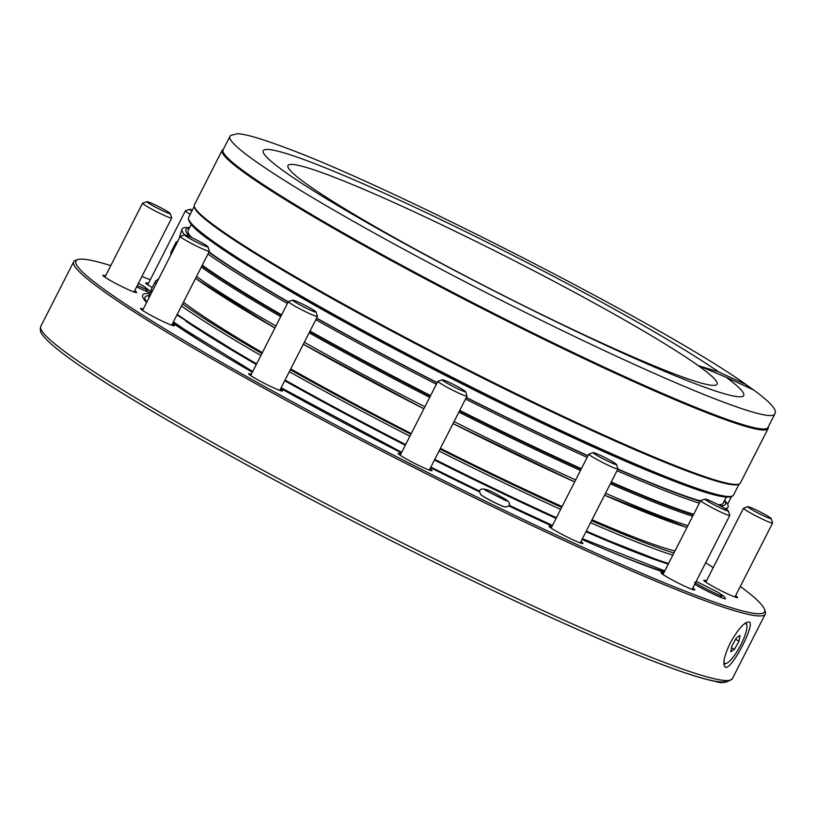 <?xml version="1.0" encoding="UTF-8"?>
<svg xmlns="http://www.w3.org/2000/svg" width="816" height="816" viewBox="0 0 816 816"><rect width="100%" height="100%" fill="white"/><g stroke="black" fill="none" stroke-linecap="round" stroke-linejoin="round"><path stroke-width="1.22" d="M723.925 661.715A22.471 5.345 118.1 0 0 726.342 663.439A22.471 5.345 118.1 0 0 740.143 646.119A22.471 5.345 118.1 0 0 746.824 624.995A22.471 5.345 118.1 0 0 744.396 623.801M739.061 641.131L734.451 649.312L730.82 651.78L731.799 646.068L736.409 637.888L740.041 635.419L739.061 641.131L735.614 639.295M731.503 647.751L734.451 649.312M192.403 210.069A13.076 0.979 27 0 0 189.863 209.355L185.487 210.763A16.34 1.224 27 0 0 185.405 210.824A16.34 1.224 27 0 0 190.23 214.333M189.863 209.355A13.076 0.979 27 0 0 191.872 211.12M442.354 379.828L437.978 381.235A16.34 1.224 27 0 0 437.896 381.286A16.34 1.224 27 0 0 451.901 389.793A16.34 1.224 27 0 0 467.017 396.127A16.34 1.224 27 0 0 467.017 396.025L465.579 391.66A13.076 0.979 27 0 0 458.327 387.019A13.076 0.979 27 0 0 442.354 379.828A13.076 0.979 27 0 0 453.492 386.672A13.076 0.979 27 0 0 465.579 391.66M674.965 551.014A293.576 21.91 -153 0 1 592.028 519.782M562.091 506.552A293.576 21.91 -153 0 1 440.405 448.351M411.254 433.571A293.576 21.91 -153 0 1 290.741 368.914M262.354 352.634A293.576 21.91 -153 0 1 183.437 302.175M581.369 468.721A304.093 22.695 -153 0 1 578.34 467.344A304.093 22.695 -153 0 1 459.745 410.397M430.593 395.617A304.093 22.695 -153 0 1 310.029 331.061M281.612 314.854A304.093 22.695 -153 0 1 202.266 265.21M693.661 514.325A304.093 22.695 -153 0 1 611.266 482.032M587.143 457.388A306.377 22.868 -153 0 1 585.174 456.491A306.377 22.868 -153 0 1 465.528 399.034M436.387 384.254A306.377 22.868 -153 0 1 315.802 319.719M287.385 303.521A306.377 22.868 -153 0 1 207.968 254.031M184.671 234.967A306.377 22.868 -153 0 1 181.948 229.296A306.377 22.868 -153 0 1 189.587 227.746M724.639 500.371A306.377 22.868 -153 0 1 727.872 507.46A306.377 22.868 -153 0 1 725.179 508.603M699.332 503.186A306.377 22.868 -153 0 1 617.029 470.71M587.897 455.909A302.705 22.593 -153 0 1 584.215 454.247A302.705 22.593 -153 0 1 466.262 397.606M437.121 382.816A302.705 22.593 -153 0 1 316.557 318.25M288.14 302.032A302.705 22.593 -153 0 1 208.845 252.297M189.73 236.711A302.705 22.593 -153 0 1 189.434 228.052M724.486 500.677A302.705 22.593 -153 0 1 720.191 505.787M700.25 501.381A302.705 22.593 -153 0 1 617.794 469.21M587.989 455.726A300.247 22.409 -153 0 1 583.175 453.533A300.247 22.409 -153 0 1 466.344 397.443M437.203 382.653A300.247 22.409 -153 0 1 316.649 318.067M288.242 301.828A300.247 22.409 -153 0 1 209.039 251.92M191.76 237.629A300.247 22.409 -153 0 1 188.129 230.612L191.26 224.471M726.311 497.097L723.18 503.227A300.247 22.409 -153 0 1 718.049 504.665M700.465 500.953A300.247 22.409 -153 0 1 617.906 468.996M682.737 484.378A300.247 22.409 -153 0 1 587.795 444.465A300.247 22.409 -153 0 1 227.154 252.246M768.233 426.952A306.377 22.868 -153 0 1 768.121 428.522L740.387 482.96A306.377 22.868 -153 0 1 530.808 400.891A306.377 22.868 -153 0 1 228.511 235.447A306.377 22.868 -153 0 1 194.412 204.775L222.156 150.338A306.377 22.868 -153 0 1 223.36 149.328M768.121 428.522A306.377 22.868 -153 0 1 558.542 346.453A306.377 22.868 -153 0 1 256.255 180.999A306.377 22.868 -153 0 1 222.156 150.338M765.816 428.798A304.949 22.756 -153 0 1 539.743 337.171A304.949 22.756 -153 0 1 247.381 174.593M748.813 387.753L745.997 384.571L718.6 371.872L698.18 365.588A240.802 17.972 -153 0 1 481.328 284.233A240.802 17.972 -153 0 1 328.114 174.899A240.802 17.972 -153 0 1 698.18 365.588L726.107 377.227A269.617 20.125 -153 0 1 703.096 386.672A269.617 20.125 -153 0 1 294.239 178.347A269.617 20.125 -153 0 1 390.589 196.064A269.617 20.125 -153 0 1 718.6 371.872M745.997 384.571L753.811 390.099C783.044 411.427 773.619 413.365 774.792 414.089A305.765 22.817 -153 0 1 554.737 326.89A305.765 22.817 -153 0 1 253.929 160.13A305.765 22.817 -153 0 1 229.918 136.456L223.074 149.889A305.765 22.817 27 0 0 247.095 173.553A305.765 22.817 27 0 0 547.893 340.323A305.765 22.817 27 0 0 767.948 427.513C764.408 441.262 631.156 384.071 485.724 310.172C384.428 258.692 288.099 203.898 247.279 174.532C229.704 162.282 221.636 154.071 223.074 149.889M753.505 389.926L726.107 377.227M705.126 499.096L700.75 500.504A16.34 1.224 27 0 0 700.669 500.565A16.34 1.224 27 0 0 714.673 509.062A16.34 1.224 27 0 0 729.79 515.396A16.34 1.224 27 0 0 729.79 515.294L728.351 510.928A13.076 0.979 27 0 0 721.64 506.573A13.076 0.979 27 0 0 709.553 500.596A13.076 0.979 27 0 0 705.126 499.096A13.076 0.979 27 0 0 716.264 505.94A13.076 0.979 27 0 0 728.351 510.928M747.956 506.726L743.58 508.133A16.34 1.224 27 0 0 743.498 508.195A16.34 1.224 27 0 0 757.503 516.701A16.34 1.224 27 0 0 772.609 523.025A16.34 1.224 27 0 0 772.619 522.923L771.181 518.558A13.076 0.979 27 0 0 761.563 512.652A13.076 0.979 27 0 0 748.741 506.828A13.076 0.979 27 0 0 747.956 506.726A13.076 0.979 27 0 0 759.094 513.58A13.076 0.979 27 0 0 771.181 518.558M147.043 201.725L142.667 203.133A16.34 1.224 27 0 0 142.586 203.194A16.34 1.224 27 0 0 154.071 210.395A16.34 1.224 27 0 0 170.636 217.954A16.34 1.224 27 0 0 171.697 218.025A16.34 1.224 27 0 0 171.697 217.923L170.269 213.557A13.076 0.979 27 0 0 159.069 206.836A13.076 0.979 27 0 0 147.043 201.725A13.076 0.979 27 0 0 155.744 207.305A13.076 0.979 27 0 0 169.422 213.578A13.076 0.979 27 0 0 170.269 213.557M184.722 234.957L180.346 236.365A16.34 1.224 27 0 0 180.265 236.426A16.34 1.224 27 0 0 194.269 244.922A16.34 1.224 27 0 0 209.386 251.257A16.34 1.224 27 0 0 209.386 251.155L207.947 246.789A13.076 0.979 27 0 0 207.845 246.626A13.076 0.979 27 0 0 196.156 239.771A13.076 0.979 27 0 0 184.722 234.957A13.076 0.979 27 0 0 195.86 241.801A13.076 0.979 27 0 0 207.947 246.789M292.811 300.145L288.436 301.553A16.34 1.224 27 0 0 288.354 301.614A16.34 1.224 27 0 0 302.359 310.121A16.34 1.224 27 0 0 317.475 316.445A16.34 1.224 27 0 0 317.475 316.343L316.047 311.977A13.076 0.979 27 0 0 313.599 310.111A13.076 0.979 27 0 0 301.237 303.481A13.076 0.979 27 0 0 292.811 300.145A13.076 0.979 27 0 0 303.95 307A13.076 0.979 27 0 0 316.047 311.977M593.273 452.645L588.897 454.053A16.34 1.224 27 0 0 588.815 454.114A16.34 1.224 27 0 0 602.82 462.621A16.34 1.224 27 0 0 617.926 468.945A16.34 1.224 27 0 0 617.926 468.843L616.498 464.477A13.076 0.979 27 0 0 603.259 456.736A13.076 0.979 27 0 0 593.273 452.645A13.076 0.979 27 0 0 604.411 459.5A13.076 0.979 27 0 0 616.498 464.477M580.9 541.62A18.992 1.418 -153 0 1 582.838 543.548A18.992 1.418 -153 0 1 569.323 538.081A18.992 1.418 -153 0 1 551.198 528.125A18.992 1.418 -153 0 1 549.086 526.34A18.992 1.418 -153 0 1 551.779 526.789M429.981 468.802A18.992 1.418 -153 0 1 431.929 470.72A18.992 1.418 -153 0 1 414.457 463.294A18.992 1.418 -153 0 1 398.167 453.523A18.992 1.418 -153 0 1 398.157 453.431A18.992 1.418 -153 0 1 400.86 453.961M280.449 389.12A18.992 1.418 -153 0 1 282.387 391.037A18.992 1.418 -153 0 1 264.914 383.612A18.992 1.418 -153 0 1 248.635 373.84A18.992 1.418 -153 0 1 251.032 374.187A18.992 1.418 -153 0 1 251.328 374.289M172.349 323.932A18.992 1.418 -153 0 1 174.298 325.849A18.992 1.418 -153 0 1 156.825 318.424A18.992 1.418 -153 0 1 140.536 308.652A18.992 1.418 -153 0 1 143.239 309.101M134.671 290.7A18.992 1.418 -153 0 1 136.609 292.618A18.992 1.418 -153 0 1 119.136 285.192A18.992 1.418 -153 0 1 102.857 275.42A18.992 1.418 -153 0 1 105.55 275.869M152.235 287.569A18.992 1.418 -153 0 1 145.687 283.05A18.992 1.418 -153 0 1 148.379 283.499M735.583 595.7A18.992 1.418 -153 0 1 737.521 597.618A18.992 1.418 -153 0 1 720.406 590.376A18.992 1.418 -153 0 1 703.769 580.421A18.992 1.418 -153 0 1 706.462 580.87M692.753 588.071A18.992 1.418 -153 0 1 694.702 589.988A18.992 1.418 -153 0 1 669.151 578.248A18.992 1.418 -153 0 1 660.95 572.791A18.992 1.418 -153 0 1 663.643 573.24M725.138 598.036A20.42 1.52 -153 0 1 725.577 598.699A20.42 1.52 -153 0 1 714.163 594.446A20.42 1.52 -153 0 1 694.712 584.246M149.858 292.577A20.42 1.52 -153 0 1 136.619 286.885M740.326 586.398A386.447 28.835 -153 0 1 764.582 609.46A386.447 28.835 -153 0 1 512.713 514.376A386.447 28.835 -153 0 1 118.922 299.666A386.447 28.835 -153 0 1 77.857 259.559A386.447 28.835 -153 0 1 110.772 265.628M141.892 276.532A386.447 28.835 -153 0 1 150.287 279.745M705.677 562.724A386.447 28.835 -153 0 1 713.204 567.63M764.582 609.46L765.296 611.643A388.079 28.958 -153 0 1 765.286 614.06A388.079 28.958 -153 0 1 499.81 510.112A388.079 28.958 -153 0 1 116.912 300.543A388.079 28.958 -153 0 1 73.715 261.691A388.079 28.958 -153 0 1 75.674 260.263L77.857 259.559M730.187 643.028C724.098 656.166 722.415 664.183 725.169 667.06C730.759 671.833 755.881 623.761 749.18 621.996C744.692 621.639 738.358 628.646 730.187 643.028M252.358 372.259A311.467 23.246 -153 0 1 177.388 326.196A311.467 23.246 -153 0 1 172.798 323.065M146.615 302.45A311.467 23.246 -153 0 1 149.155 293.607M664.122 572.291A311.467 23.246 -153 0 1 582.002 539.468M552.136 526.106A311.467 23.246 -153 0 1 508.633 505.859M479.522 491.885A311.467 23.246 -153 0 1 430.552 467.69M401.401 452.911A311.467 23.246 -153 0 1 280.796 388.426M146.819 302.063A308.417 23.021 -153 0 1 148.512 295.667M499.117 504.635A13.964 1.04 27 0 0 504.696 506.858C509 507.256 514.763 503.237 500.249 496.393C479.155 483.49 477.595 490.518 481.144 494.853A13.964 1.04 27 0 0 499.117 504.635M505.43 507.011A13.964 1.04 -153 0 1 499.076 504.706A13.964 1.04 -153 0 1 480.583 494.353M668.294 564.111A305.561 22.807 -153 0 1 585.959 531.706L668.284 564.121M556.063 518.384A305.561 22.807 -153 0 1 434.449 460.04L556.063 518.384M405.307 445.25A305.561 22.807 -153 0 1 284.723 380.715L405.307 445.261M176.909 314.986L256.306 364.517A305.561 22.807 -153 0 1 185.691 321.035M256.642 363.854A306.377 22.868 -153 0 1 185.426 320.015A306.377 22.868 -153 0 1 177.225 314.364M151.776 292.322A306.377 22.868 -153 0 1 151.327 289.354L151.592 292.689M668.59 563.519A306.377 22.868 -153 0 1 586.286 531.043M556.4 517.721A306.377 22.868 -153 0 1 434.785 459.367M405.644 444.587A306.377 22.868 -153 0 1 285.07 380.052M260.896 355.511A306.377 22.868 -153 0 1 189.679 311.671A306.377 22.868 -153 0 1 181.478 306.02M156.029 283.978A306.377 22.868 -153 0 1 155.581 281L151.327 289.354M672.843 555.166A306.377 22.868 -153 0 1 590.539 522.699M560.653 509.378A306.377 22.868 -153 0 1 439.039 451.024M409.897 436.234A306.377 22.868 -153 0 1 289.323 371.708M261.905 353.522A304.337 22.715 -153 0 1 192.188 310.58A304.337 22.715 -153 0 1 182.56 303.909M673.945 553.024A304.337 22.715 -153 0 1 591.559 520.71M561.663 507.399A304.337 22.715 -153 0 1 440.038 449.075M410.897 434.285A304.337 22.715 -153 0 1 290.323 369.74M686.97 527.442A303.317 22.634 -153 0 1 604.544 495.21L686.95 527.483M574.648 481.909A303.317 22.634 -153 0 1 453.013 423.596L574.637 481.919M423.871 408.806A303.317 22.634 -153 0 1 303.307 344.25L423.871 408.816M195.565 278.378L274.89 328.042A303.317 22.634 -153 0 1 196.003 278.654M196.503 276.532A305.765 22.817 27 0 0 275.9 326.053M304.327 342.261A305.765 22.817 27 0 0 424.901 406.796M454.043 421.576A305.765 22.817 27 0 0 575.657 479.93M605.554 493.241A305.765 22.817 27 0 0 687.878 525.667M176.032 244.718A305.765 22.817 -153 0 1 175.909 242.444L171.105 251.879A305.765 22.817 27 0 0 171.227 254.153M692.682 516.232A305.765 22.817 -153 0 1 610.358 483.806M580.472 470.485A305.765 22.817 -153 0 1 458.857 412.141M429.706 397.361A305.765 22.817 -153 0 1 309.131 332.826M280.704 316.618A305.765 22.817 -153 0 1 201.317 267.097M201.96 265.822A304.541 22.726 27 0 0 281.316 315.425M309.733 331.643A304.541 22.726 27 0 0 430.307 396.188M459.449 410.968A304.541 22.726 27 0 0 581.074 469.302M610.97 482.613A304.541 22.726 27 0 0 693.345 514.947M731.095 496.373A304.541 22.726 -153 0 1 506.297 405.572A304.541 22.726 -153 0 1 213.129 242.617M212.69 241.067A305.765 22.817 27 0 0 513.488 407.827A305.765 22.817 27 0 0 733.553 495.026C728.229 504.502 666.978 480.267 575.433 438.529C444.506 378.41 269.892 284.009 212.976 242.525C195.371 230.428 187.272 222.054 188.669 217.403A305.765 22.817 27 0 0 212.69 241.067M738.868 484.092A305.765 22.817 -153 0 1 514.274 393.7A305.765 22.817 -153 0 1 218.606 229.449A305.765 22.817 -153 0 1 194.392 206.662M83.987 365.15A388.079 28.958 -153 0 1 40.8 326.308C39.749 329.725 40.484 332.795 43.003 335.539C48.705 342.975 62.608 354.134 84.711 369.016C135.629 403.522 231.683 458.327 336.62 512.754C434.316 563.54 537.418 612.836 611.408 644.12C661.368 665.264 696.058 677.688 715.489 681.401C721.283 683.675 726.913 682.768 732.36 678.667A388.079 28.958 -153 0 1 466.895 574.719A388.079 28.958 -153 0 1 83.987 365.15M727.668 680.534A384.815 28.713 -153 0 1 461.662 575.525A384.815 28.713 -153 0 1 85.058 369.209M224.757 356.041A303.521 22.654 -153 0 1 183.212 329.735A303.521 22.654 -153 0 1 173.002 322.657M664.397 571.761A303.521 22.654 -153 0 1 600.178 547.322M150.756 291.72L143.963 286.396L138.434 283.315M145.574 290.986L147.849 290.027L137.292 285.559M725.271 598.801L724.261 596.547L718.233 592.396L696.181 581.369M719.845 596.975L722.119 596.027C721.262 596.445 700.036 586.245 694.6 582.287M746.824 624.995L746.171 622.577M726.342 663.439L723.894 664.265M727.576 504.227L731.401 496.73M147.727 284.784L185.405 210.824M429.328 470.087L467.017 396.127M400.207 455.257L437.896 381.286M155.581 281L158.702 278.746M171.105 251.879L170.779 255.041M178.061 240.74L175.909 242.444M726.424 509.388L727.872 507.46M179.051 238.802L181.948 229.296M194.3 206.346L188.669 217.403M739.184 483.97L733.553 495.026M774.792 414.089L767.948 427.513M746.324 384.764C666.529 327.298 386.621 183.733 280.877 146.033C260.039 138.292 245.626 134.171 237.64 133.681L230.693 135.395L229.918 136.456M151.144 291.445L149.359 293.26L148.726 298.309M173.441 321.8L184.1 329.205L252.736 371.525M664.836 570.894L582.389 538.703M552.483 525.402L509.021 505.247M479.614 491.161L430.858 467.089M401.707 452.309L281.143 387.743M692.101 589.356L729.79 515.396M662.98 574.525L700.669 500.565M734.93 596.996L772.609 523.025M705.809 582.155L743.498 508.195M134.018 291.985L171.697 218.025M104.897 277.154L142.586 203.194M171.697 325.217L209.386 251.257M142.576 310.386L180.265 236.426M279.786 390.415L317.475 316.445M250.665 375.574L288.354 301.614M580.247 542.915L617.926 468.945M551.126 528.074L588.815 454.114M73.715 261.691L40.8 326.308M765.286 614.06L732.36 678.667M484.949 490.049L506.338 500.953"/></g></svg>
